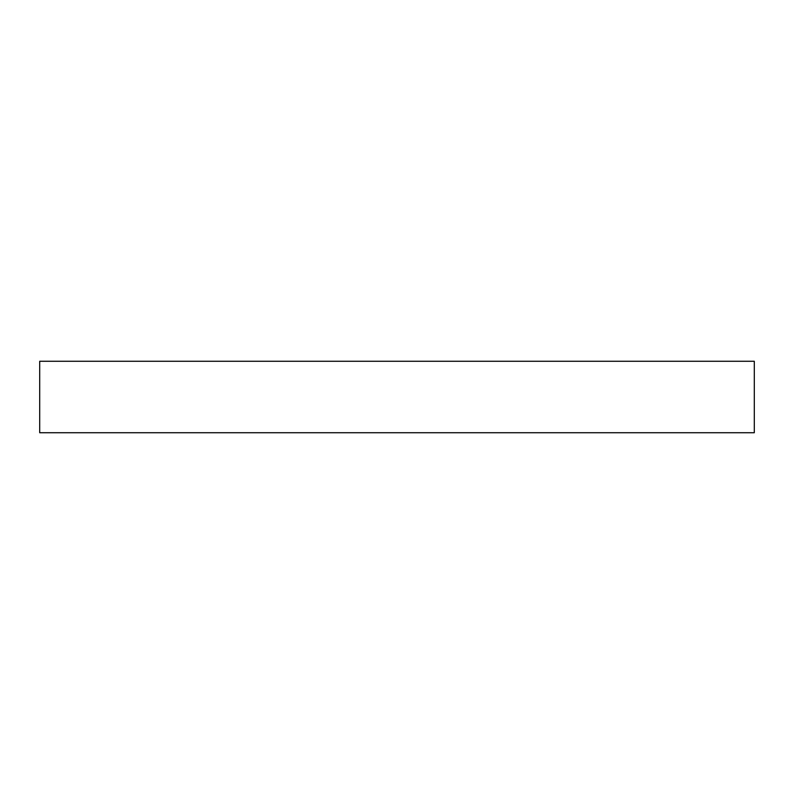 <?xml version="1.0" encoding="UTF-8"?>
<svg xmlns="http://www.w3.org/2000/svg" width="794" height="794" viewBox="0 0 794 794"><rect width="100%" height="100%" fill="white"/><g stroke="black" fill="none" stroke-linecap="round" stroke-linejoin="round"><path stroke-width="1.19" d="M39.7 361.27L39.7 432.73L754.3 432.73L754.3 361.27L39.7 361.27L39.7 432.73L754.3 432.73L754.3 361.27L39.7 361.27"/></g></svg>
